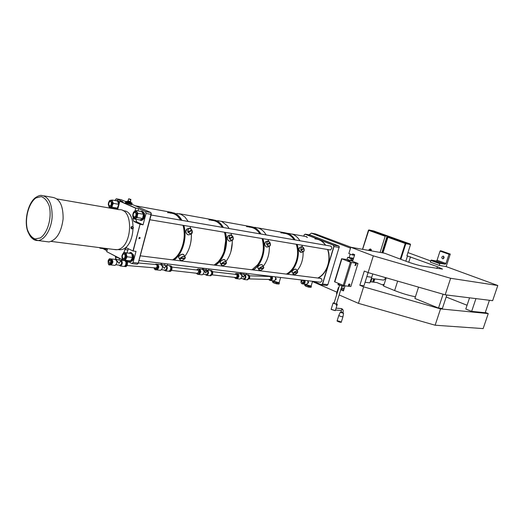 <?xml version="1.0" encoding="UTF-8"?>
<svg xmlns="http://www.w3.org/2000/svg" width="524" height="524" viewBox="0 0 524 524"><rect width="100%" height="100%" fill="white"/><g stroke="black" fill="none" stroke-linecap="round" stroke-linejoin="round"><path stroke-width="0.79" d="M334.05 303.167L336.408 304.195C334.436 303.737 333.382 303.304 333.251 302.892L334.057 303.147M341.831 286.281L336.395 303.894L335.858 303.953M336.736 304.234L335.884 303.966M347.713 260.742L349.41 261.116L347.713 260.742M336.88 304.333L336.408 304.195M336.572 305.178L336.971 304.424L336.572 305.178M333.546 302.918L334.089 303.049M338.825 315.389L338.792 315.481C340.384 316.444 341.779 316.843 342.971 316.686M343.004 312.501L342.67 312.979L341.032 312.343M340.39 321.671C334.436 319.476 339.532 322.849 341.065 322.116M336.467 303.658L337.22 304.182M336.912 304.929L336.212 305.171L336.467 304.352L333.205 302.944M337.273 304.365L335.314 310.653L331.155 309.252M331.201 309.442L335.209 310.68M336.349 303.953L337.017 304.254M339.002 285.135L339.08 284.152L338.707 284.493L339.002 285.135M339.172 284.159L339.152 285.154M338.949 285.023L338.72 284.512C339.336 284.27 339.414 284.434 338.949 285.023M339.218 284.525L338.792 284.748L339.211 284.578M339.205 284.512L338.832 284.466M339.192 284.735L338.792 284.748M355.704 265.052L356.215 264.725L355.626 264.541L355.685 264.921M356.058 264.947L355.639 264.79M356.032 263.834L355.298 265.589L356.032 263.834M355.076 265.53L355.672 263.644L355.993 263.821M385.323 277.556C385.212 279.05 384.544 279.895 383.306 280.078L382.821 280.019M338.334 283.386L342.061 284.964M343.823 285.659L343.6 286.379L342.997 286.392L337.993 284.545M338.032 284.735L343.593 286.379M338.393 283.405L341.196 284.598M348.604 261.063L347.143 260.52L348.604 261.063M348.132 260.592L349.862 261.234L348.132 260.592M347.333 260.683L350.052 261.325L347.333 260.683M350.838 286.53L344.229 285.744L351.421 262.491L357.99 263.5L350.838 286.53M343.22 285.456L350.405 262.197L341.884 258.81L334.797 281.879L344.229 285.744M341.884 258.81L348.388 259.701L357.99 263.5M350.405 262.197L351.421 262.491M348.788 285.796L348.598 285.744C348.27 284.643 348.591 284.067 349.547 284.028L349.711 284.113M339.152 294.947L358.449 303.35L363.623 286.831L359.857 285.266L364.291 271.065L368.084 272.585L373.324 255.856L350.785 247.249L384.59 253.21L406.709 261.515C412.866 263.736 418.198 265.288 422.711 266.159L442.525 269.094L437.468 266.723L406.925 255.791L410.515 244.577L410.299 244.027L405.622 243.097L388.291 236.894L387.911 237.267L405.242 243.477L400.264 259.092M353.333 259.039L351.165 258.692L350.838 259.753L352.868 260.552L354.683 254.671L352.652 253.878L352.325 254.939L348.84 253.577L350.785 247.249M351.165 258.692L347.681 257.323L353.569 258.273M347.019 259.485L347.681 257.323M345.041 285.842L343.475 290.905L341.478 290.054L341.805 289.006L341.085 288.698M338.812 287.728L338.373 287.538L338.851 287.597M336.893 293.957L336.454 293.767L338.373 287.538M369.328 250.518L369.892 249.915L370.848 250.276L370.913 250.799M370.573 250.171L370.134 250.662M362.608 249.332L368.896 229.951L368.438 230.252L362.516 249.319M380.116 252.424L385.186 236.291L368.438 230.252M385.186 236.291L385.572 235.924L368.896 229.951L373.671 230.946L410.299 244.027M385.572 235.924L387.681 236.232L391.926 237.752L388.291 236.894M405.622 243.097L405.242 243.477L405.838 243.653L405.622 243.097M400.847 259.315L405.838 243.653L410.515 244.577M387.911 237.267L382.979 252.928M374.784 278.938L373.763 282.187M382.291 284.774L384.04 284.663M368.326 250.341L370.134 248.952L371.693 250.937M372.656 282.043L373.678 278.788M381.878 252.732L387.072 236.226M370.881 281.814L371.902 278.545M373.239 282.115L374.26 278.866M382.454 252.837L387.681 236.232M446.834 295.012L442.387 308.453L438.516 308.066L414.884 298.438L418.545 287.132M489.429 300.278L485.204 312.723L471.646 311.374L465.797 309.042L469.556 297.822M368.103 272.591L363.977 285.763L359.857 285.266M485.303 312.442L488.244 313.601L440.533 308.891L363.623 286.831M446.173 297.01L467.067 305.25M370.291 281.735L376.933 282.593L383.81 285.397M415.421 296.767C408.969 295.543 402.039 293.473 394.631 290.565L383.594 286.065L386.214 277.812M358.449 303.35L435.143 325.214L483.141 328.594L488.244 313.601M448.996 254.271L450.267 254.075L446.147 266.592L439.269 265.413L430.328 262.124L430.872 260.454L439.819 263.723L440.186 263.343L445.243 264.234L445.97 263.48L448.996 254.271L440.042 251.107L437.062 260.238L436.335 260.985L431.245 260.074L430.872 260.454M450.267 254.075L441.319 250.911L440.042 251.107M443.356 256.177C444.483 257.323 444.3 258.208 442.806 258.843C441.365 257.86 441.45 256.957 443.062 256.118L443.356 256.177M443.736 256.413L443.271 258.758M439.269 265.413L439.819 263.723M407.947 252.601L430.715 260.945M446.147 266.592L497.8 285.508L450.64 278.283L373.324 255.856M368.084 272.585L445.184 294.809L492.639 300.678L497.8 285.508M443.088 294.206L438.516 308.066M475.943 298.608L471.646 311.374M341.478 290.054L343.665 290.296M343.986 289.255L341.805 289.006M341.334 287.879L344.307 288.22M435.143 325.214L440.533 308.891M352.325 254.939L354.493 255.299M350.838 259.753L353.006 260.094M445.184 294.809L450.64 278.283M349.167 285.908L349.822 284.159L349.167 285.908M349.593 284.63L349.403 285.436M349.305 285.043L349.842 285.246L349.515 284.892M349.934 284.925L349.803 284.591M349.796 285.154L349.37 285.03M44.068 195.878L52.308 197.306C59.684 198.445 63.28 205.67 63.109 218.98C61.301 232.381 56.592 240.038 48.981 241.944L46.099 241.577M330.218 246.011L330.467 245.992C332.367 247.374 332.255 248.703 330.14 249.994L329.557 249.837M303.796 236.18L304.28 234.7L305.21 234.267L333.356 245.147L333.84 246.509L322.424 283.995L321.317 284.689L313.824 281.44M305.97 236.573L307.398 237.549M320.295 278.342L320.537 278.31C322.489 279.574 322.45 280.903 320.419 282.292L319.83 282.161M316.738 239.101C320.321 239.769 323.295 241.806 325.659 245.225M327.821 249.542C331.731 259.727 326.779 274.045 318.075 278.067M313.49 281.401L321.356 284.807L322.588 284.041L334.004 246.562L333.467 245.049L305.322 234.163L304.28 234.647L303.782 236.173M305.446 284.244L306.285 284.702C309.029 285.731 310.673 286.084 311.217 285.757L312.566 281.29M307.274 283.798L308.564 282.665L307.961 280.74M307.811 280.812L308.466 282.639L307.424 283.635M307.771 280.72C308.276 282.639 307.739 283.844 306.167 284.329L305.761 284.283M304.699 280.353C305.197 282.279 304.667 283.491 303.095 283.975L302.695 283.936C304.28 283.445 304.817 282.24 304.313 280.307M301.667 281.146L302.734 280.163C304.117 281.067 304.09 282.023 302.649 283.026L301.667 281.146M310.332 285.881L306.023 284.584M310.215 285.875L306.121 284.643M305.479 284.27L304.955 284.211L305.964 285.017L309.193 286.078L311.38 286.327L310.876 285.927M305.964 285.017L305.662 286.032L304.647 285.22L304.955 284.211M305.715 286.156L308.806 287.172L311.079 287.335L305.715 286.156L304.647 285.22M308.806 287.172L309.193 286.078M311.38 286.327L311.079 287.335M350.229 254.12L349.167 257.566M308.996 234.831L311.38 233.154L350.51 248.147M336.945 292.189L312.481 281.571M365.071 282.272L369.872 282.881L372.8 273.941M366.852 276.587L371.902 277.281M305.289 234.156L310.614 235.138L338.701 245.966L339.283 246.739L327.847 284.728L326.74 285.456M316.62 239.082C320.19 239.756 323.151 241.793 325.509 245.199M327.67 249.522C331.574 259.701 326.629 274.019 317.917 278.048M314.911 238.898C319.149 239.127 322.66 241.223 325.43 245.186M327.592 249.509L328.063 250.983C329.498 256.478 329.151 261.967 327.015 267.45C324.913 272.421 321.86 275.945 317.845 278.034M288.534 233.409L292.582 234.248C295.543 235.433 297.986 237.608 299.911 240.765M301.903 245.206L302.328 246.693M303.088 251.834C303.317 257.435 302.119 262.596 299.492 267.325L297.16 270.712M293.257 274.327L292.438 274.858M295.156 239.946C293.23 236.769 290.787 234.582 287.82 233.39L283.759 232.545L280.864 232.794M287.65 274.262C296.106 269.395 300.75 254.939 297.147 244.407M301.182 252.391L298.994 250.197M298.85 248.828L299.649 247.321M292.156 272.487L292.196 271.222M292.936 270.371C294.449 269.107 295.608 268.805 296.427 269.467M301.372 252.352L301.326 252.365C300.082 252.404 299.263 251.461 298.863 249.529L299.826 247.249L301.66 246.693M303.632 248.186L303.959 248.566L301.012 250.439L300.815 249.974L303.769 248.088L301.686 246.68L300.724 248.966L300.946 249.935M303.94 248.553L303.966 248.553C304.444 250.23 304.182 251.317 303.186 251.808L304.149 250.472M303.802 248.599L301.012 250.439M292.235 272.618L291.933 272.133L292.536 270.764C294.488 269.107 295.844 268.799 296.604 269.84L297.449 271.17M291.947 272.159L292.222 272.591M297.305 272.585L293.401 273.135L293.46 272.611L297.521 272.526M293.309 273.083L293.073 273.941C293.944 275.028 295.346 274.687 297.278 272.906L297.259 272.919C294.58 275.008 293.296 275.08 293.401 273.135M297.2 272.729L293.224 272.952M281.119 232.839L287.702 233.494C290.61 234.667 293.021 236.802 294.927 239.907M296.951 244.374C300.599 254.919 295.896 269.46 287.388 274.229M273.148 280.798L273.973 281.27C276.895 282.371 278.644 282.731 279.207 282.344L280.648 277.478M274.877 280.34L276.305 279.135L275.297 276.855M275.428 277.117L276.194 279.109L275.028 280.176M275.283 276.836C275.991 278.899 275.493 280.242 273.783 280.871L273.371 280.825M271.923 276.43C272.637 278.506 272.139 279.855 270.43 280.491L270.017 280.438M269.742 279.475L271.019 278.454L269.998 276.489L249.522 275.827M278.224 282.502L273.836 281.211M278.172 282.502L273.888 281.237M273.174 280.825L272.696 280.766L273.626 281.598L276.973 282.698L279.364 282.967L278.886 282.547M273.626 281.598L273.312 282.659L272.388 281.827L272.696 280.766M273.377 282.783L276.587 283.844L279.05 284.028L273.377 282.783L272.388 281.827M276.587 283.844L276.973 282.698M279.364 282.967L279.05 284.028M246.031 274.556L247.118 274.687C249.444 276.286 249.391 277.995 246.961 279.823L249.201 278.1C249.529 276.115 248.985 274.995 247.564 274.74L247.551 274.74M197.712 270.083L198.937 271.334L197.515 273.351M171.865 267.07L197.889 270.102L198.937 271.334M138.362 262.969L156.014 264.535C157.043 264.83 157.305 265.733 156.814 267.247L155.72 268.57L154.849 267.882M156.434 264.122L156.565 264.142C158.89 265.891 158.818 267.803 156.349 269.867L155.923 269.814M169.036 271.268L169.521 271.327L171.341 269.362C171.689 267.181 171.152 265.956 169.724 265.688L169.665 265.694M157.547 264.253L160.776 264.633C163.102 266.382 163.03 268.281 160.567 270.332L160.134 270.286M162.27 265.779L164.372 268.406L165.676 266.231M165.656 266.31L164.372 268.406L162.093 265.439M166.508 265.517C167.85 267.895 167.483 269.677 165.394 270.869L164.025 270.004M167.693 264.017L167.254 265.609L164.471 265.282L161.169 264.175L160.75 263.14M161.169 264.175L161.425 263.218M164.471 265.282L164.909 263.657M167.844 263.985L164.733 263.618M156.532 267.987L156.139 267.993M198.491 268.943L198.57 268.956C200.902 270.639 200.843 272.454 198.386 274.406L197.954 274.36M199.5 269.067L202.388 269.408C204.72 271.085 204.661 272.893 202.205 274.831L201.773 274.786M203.915 270.574L205.775 272.991L206.947 271M204.393 270.797L206.921 271.091L205.775 272.991L203.744 270.233M207.674 270.227C209.03 272.493 208.663 274.196 206.58 275.323L205.212 274.491M209.869 275.683L210.327 275.742L212.135 273.875C212.475 271.799 211.932 270.626 210.504 270.364L210.471 270.364M212.593 271.687L236.101 274.432C237.503 275.401 237.47 276.443 236.003 277.556L235.748 277.53M208.919 268.897L208.513 270.325L205.991 270.03L202.814 268.976L202.225 268.098M202.814 268.976L203.03 268.196M205.991 270.03L206.391 268.596M181.874 220.342C179.961 216.812 177.531 214.414 174.584 213.137L170.47 212.266L167.523 212.62M174.014 260.055C182.627 254.192 187.461 237.424 183.878 225.451M176.791 213.406L180.904 214.277L184.92 216.988L188.201 221.436M190.212 226.506L190.723 228.602M191.365 233.946C191.561 242.697 189.361 250.217 184.769 256.511M180.793 260.533L180.367 260.847M188.928 234.831C187.579 234.988 186.596 234.169 185.981 232.368M185.85 230.553L186.78 229.086M179.005 258.116L178.677 256.74M179.549 255.581C181.376 254.081 182.843 253.806 183.957 254.762M190.978 234.117L189.275 234.726C187.507 235.021 186.347 233.946 185.81 231.497L187.147 228.929M191.686 229.977L192.053 230.436L188.077 232.512L187.834 231.975L191.81 229.898C190.939 228.477 189.943 227.953 188.81 228.326L187.716 230.802L187.972 231.922M192.053 230.436L192.053 230.442C192.256 234.28 191.018 234.935 188.332 232.414M191.915 230.481L188.077 232.512M179.084 258.253L178.553 257.291L179.07 256.092C181.599 253.976 183.308 253.773 184.193 255.476L184.808 256.583M178.56 257.31L179.07 258.234M184.985 258.234L184.92 258.62L179.765 258.601L179.987 258.201L185.142 258.227L185.339 257.533C184.461 255.836 182.745 256.046 180.21 258.155L180.073 258.352M184.874 258.411L179.765 258.601M167.752 212.659L174.433 213.255C177.328 214.506 179.725 216.857 181.612 220.296M183.655 225.412C187.284 237.398 182.385 254.258 173.719 260.015M180.23 251.258C183.944 243.87 185.07 236.088 183.61 227.914M187.592 251.978C190.336 246.424 191.594 240.411 191.378 233.946M211.591 220.375C215.069 220.48 218.108 222.052 220.709 225.084L222.314 227.344M224.488 232.243C227.252 243.542 225.163 253.4 218.213 261.81L214.119 265.065M225.759 239.999L224.017 251.828M209.2 219.942L215.868 220.565C218.816 221.803 221.246 224.115 223.152 227.488M225.169 232.361C228.798 243.876 223.886 259.891 215.207 265.203M223.401 227.527C221.469 224.076 219.006 221.711 216.006 220.453L211.899 219.589L208.958 219.897M215.488 265.236C224.115 259.825 228.962 243.896 225.386 232.394M217.63 220.624L221.731 221.482L227.298 225.779L229.126 228.523M231.117 233.357L231.562 235.093M232.263 240.431C232.466 248.625 230.344 255.679 225.903 261.594M221.888 265.517L221.246 265.956M230.016 241.171C228.805 241.295 227.92 240.509 227.37 238.8M227.226 237.162L228.13 235.656M220.414 263.284L220.231 261.941M221.056 260.906C222.759 259.491 224.115 259.203 225.11 260.042M232.093 240.496L230.272 241.106C228.706 241.276 227.691 240.247 227.213 238.007L228.385 235.551M232.669 236.547L233.016 236.979L229.584 238.937L229.217 238.472L232.8 236.468M233.016 236.979L233.023 236.986C233.259 240.64 232.145 241.276 229.689 238.892M232.879 237.025L229.447 238.983M220.493 263.421L220.054 262.655L220.604 261.371C222.91 259.432 224.482 259.177 225.333 260.611L226.041 261.83M220.067 262.681L220.48 263.395M226.086 263.395L226.027 263.762L221.305 263.762L221.534 263.389L226.263 263.389L226.486 262.583C225.634 261.149 224.062 261.404 221.757 263.349L221.613 263.526M225.982 263.559L221.305 263.762M230.96 251.461L232.296 242.396M236.658 273.449L236.691 273.456C239.023 275.074 238.97 276.81 236.534 278.657L236.101 278.611M237.575 273.561L240.169 273.862C242.494 275.473 242.442 277.203 240.005 279.043L239.579 278.997M241.721 275.048L243.372 277.281L244.426 275.454M244.675 274.583L243.372 277.281L241.557 274.72M245.062 274.628C246.418 276.803 246.064 278.421 243.994 279.488L242.625 278.689M246.372 273.377L245.979 274.74L243.673 274.471L240.621 273.456L239.92 272.604M240.621 273.456L240.83 272.716M243.673 274.471L244.073 273.102M260.945 234.025C259.013 230.717 256.557 228.444 253.57 227.219L249.483 226.368L246.555 226.643M253.243 269.958C261.79 264.836 266.539 249.679 262.943 238.682M254.697 227.305L258.784 228.156C261.594 229.309 263.952 231.385 265.845 234.405L266.159 234.929M268.15 239.553L268.583 241.145M269.808 242.638L270.155 243.031L267.037 244.937L269.323 246.404C269.546 253.701 267.692 260.094 263.782 265.589L263.186 266.356M259.197 270.135L258.483 270.613M267.253 247.046C266.153 247.145 265.354 246.385 264.849 244.767M264.712 243.267L265.563 241.754M257.952 268.098L257.887 266.795M258.666 265.858C260.271 264.522 261.522 264.227 262.419 264.967M267.705 246.883L267.443 247.001C266.054 247.092 265.144 246.11 264.712 244.033L265.753 241.682M267.037 244.937L266.69 244.492L269.932 242.547C267.685 240.293 266.683 240.902 266.932 244.4M267.443 247.001L269.323 246.404C270.371 245.867 270.646 244.747 270.155 243.031L270.142 243.044C270.397 246.535 269.395 247.151 267.142 244.891M269.991 243.077L266.906 244.977M258.031 268.229L257.664 267.626L258.247 266.29C260.356 264.496 261.817 264.214 262.616 265.432L263.408 266.716M257.677 267.653L258.018 268.209M263.349 268.203L263.297 268.55L258.941 268.57L259.17 268.216L263.533 268.196L263.769 267.312C262.969 266.1 261.509 266.389 259.393 268.177L259.256 268.347M263.238 268.353L258.941 268.57M246.804 226.682L253.446 227.331C256.374 228.536 258.797 230.75 260.716 233.986M262.734 238.649C266.382 249.653 261.574 264.895 252.968 269.925M283.497 233.265C287.781 233.481 291.324 235.649 294.115 239.763M296.289 244.263C298.641 252.011 297.815 259.498 293.8 266.742C291.77 270.083 289.274 272.539 286.333 274.098M249.201 227.115C253.439 227.305 256.957 229.479 259.753 233.632L259.884 233.842M262.066 238.538C264.672 248.035 263.212 256.767 257.684 264.718L251.9 269.788M170.143 213.085C172.933 213.137 175.468 214.218 177.76 216.327L180.754 220.152M182.955 225.294C186.446 236.239 182.575 251.821 174.846 258.247L172.638 259.884M138.074 263.664L151.292 213.268M108.73 261.279L109.785 260.061C111.108 261.116 111.062 262.269 109.64 263.533L108.73 261.279M110.387 258.843L110.584 258.869C112.883 260.697 112.804 262.707 110.335 264.895L109.909 264.843M124.411 266.441L124.915 266.513L126.743 264.437C127.103 262.144 126.572 260.854 125.151 260.585L125.066 260.592M111.625 258.994L115.247 259.419C117.553 261.24 117.474 263.238 115.005 265.413L114.579 265.367M116.695 260.533L119.079 263.389L120.533 261.024M120.527 261.076L119.079 263.389L116.525 260.199M121.496 260.376C122.819 262.858 122.439 264.738 120.35 266.009L118.994 265.105M122.302 259.78L122.125 260.448L119.04 260.087L115.601 258.928L115.581 256.963M115.601 258.928L116.046 257.225M119.04 260.087L119.485 258.378M119.577 258.398L115.378 256.793L115.47 256.433M131.832 204.275L150.748 212.502L151.272 214.388L138.29 263.153L137.111 264.188M124.037 252.476L124.804 249.562L126.343 247.819L132.978 250.97L136.011 251.396L133.057 262.537L132.107 263.611L125.347 260.251M131.144 252.535L133.561 254.926C134.046 258.568 133.083 260.821 130.679 261.686L130.057 261.627M128.387 248.69L126.978 252.85M128.236 260.592L130.129 261.627C132.533 260.756 133.496 258.496 133.011 254.861L130.528 252.463L129.101 253.118M129.173 253.131L129.225 253.099C130.79 252.208 131.943 252.823 132.69 254.946C132.998 259.426 131.727 261.483 128.878 261.096L128.315 260.598M127.096 256.799L125.269 260.238L130.659 260.873L132.487 257.461L131.688 253.57L123.684 252.437L124.725 252.627L122.511 254.12L121.994 257.782L122.557 259.17L123.69 259.969L125.917 258.489L126.435 254.808L127.096 256.799L132.487 257.461M126.297 252.889L126.435 254.808L124.725 252.627L131.688 253.57M122.472 257.644L123.147 258.568L124.103 258.758L125.347 257.756C126.074 255.594 125.727 254.284 124.319 253.839L124.312 253.839M125.269 260.238L122.655 259.76L121.994 257.782L121.869 255.863L123.684 252.437M124.103 258.758L123.736 258.712C125.786 256.937 125.858 255.293 123.952 253.793L122.839 254.572M123.133 258.443L123.068 258.411C121.961 257.068 122.027 255.647 123.258 254.147C125.773 252.476 125.57 259.57 123.133 258.443M122.164 259.609L106.739 251.684L122.249 259.773L122.334 258.967M133.194 251.029L140.039 224.285L132.978 250.97M140.039 224.285L133.797 221.436L136.731 221.914L143.065 224.796L140.249 224.351M134.137 218.613L132.985 218.423L133.797 221.436M132.985 218.423L133.247 217.434M134.897 211.152L135.834 208.074L138.637 208.572L138.028 210.897M114.88 200.502L116.263 198.799L122.773 201.642L119.813 201.255L135.67 208.198M119.813 201.255L117.69 209.436M107.525 248.645L106.739 251.684M123.14 210.786C137.76 210.262 135.454 248.442 120.743 249.699L117.645 249.555M133.057 228.7L131.59 228.883L130.948 227.848L131.282 226.728L132.742 226.551L133.391 227.586L133.286 228.13L133.129 227.056L132.317 226.584L131.662 227.187L131.819 228.268L132.631 228.739L133.286 228.13L133.057 228.7L132.081 228.792L131.432 227.763L131.766 226.637M131.59 228.883L132.081 228.792M130.948 227.848L131.432 227.763M113.426 249.398L117.042 249.679C132.317 248.337 134.367 208.414 119.138 209.685L57.083 198.963M107.407 249.11L105.986 249.313L107.4 248.625M106.962 250.819L102.966 248.592M104.676 248.815L105.986 249.313M106.981 248.573L104.905 248.841M100.503 247.741L100.169 248.238L105.527 248.92L106.215 248.474M100.169 248.238L99.305 247.59M117.782 209.089L117.199 209.351M117.599 200.489L119.57 202.185M112.791 208.591L112.883 208.231M119.315 203.181C118.981 201.419 118.228 200.489 117.049 200.384L115.981 200.705M114.684 208.545L115.162 208.997M116.656 209.259L117.972 208.356M118.201 207.478C117.212 208.984 116.164 209.41 115.044 208.755L114.802 208.552M116.112 200.731C117.867 200.299 118.85 201.439 119.066 204.15M111.992 207.183L109.418 207.628L114.763 208.559L117.337 208.113L118.725 204.321L117.533 200.987L112.195 200.017L112.529 201.642L110.649 200.207L109.431 200.993L108.671 202.343L108.881 206.567L110.44 207.36L112.424 205.225L111.992 207.183L117.337 208.113M113.387 203.364L112.424 205.225L112.529 201.642L113.387 203.364L118.725 204.321M109.981 206.115L110.472 206.168C112.372 204.419 112.477 202.821 110.787 201.38L110.715 201.373M109.418 207.628L108.245 204.288L108.671 202.343L109.627 200.489L112.195 200.017M108.848 205.113L109.942 206.115C111.979 204.517 112.136 202.919 110.413 201.314L109.365 201.937M109.378 205.808L109.346 205.788C108.344 204.393 108.481 202.991 109.758 201.596C112.228 200.214 111.599 207.104 109.378 205.808M142.227 211.29L144.316 212.999C145.161 216.956 144.179 219.464 141.375 220.512L140.773 220.427M135.84 219.261L136.731 221.914M138.637 208.572L145.541 211.591L146.065 213.484L143.065 224.796M139.43 219.851L140.832 220.427C143.635 219.373 144.611 216.864 143.766 212.908L141.624 211.192L140.786 211.382M141.054 211.427L143.452 213.019C144.139 217.748 142.888 220.041 139.698 219.897M137.222 217.584L134.537 219.045L139.908 219.929L141.506 219.255L142.594 218.482L143.452 214.27L141.618 211.526L136.253 210.589L136.902 211.919L134.648 211.283L132.88 214.133L133.365 217.617L135.611 218.272L137.393 215.423L137.222 217.584L142.594 218.482M138.087 213.347L137.393 215.423L136.902 211.919L138.087 213.347L143.452 214.27M134.563 217.191L135.454 217.106C137.118 215.03 137.085 213.425 135.349 212.292L135.33 212.292M134.537 219.045L132.723 216.281L132.88 214.133L133.574 212.069L136.253 210.589M133.312 216.026L134.55 217.191C136.705 215.508 136.843 213.858 134.982 212.227L133.797 212.986M134.046 216.929L133.882 216.838C132.834 215.423 132.958 214.002 134.249 212.554C136.79 210.989 136.469 217.938 134.046 216.929M121.188 199.703L125.701 201.602M140.131 238.217L139.011 238.662C138.893 237.66 139.233 237.307 140.046 237.601L140.131 238.217M135.834 208.074L119.976 201.131M123.323 259.897L122.249 259.773M131.852 204.177L131.537 204.766L125.426 202.84M131.996 204.078L125.452 202.297M125.57 202.29L127.201 203.155L127.456 202.284L130.535 203.109L130.332 203.987L131.93 204.111M131.983 204.091L127.227 203.161L125.596 202.198M127.437 201.602L125.74 201.635L127.319 202.31M130.162 202.709L127.705 201.982M129.421 203.751L128.111 203.397M128.033 200.81L127.581 201.033L128.924 201.524L130.803 201.76L130.614 202.487L127.476 201.825M130.535 201.884L130.345 202.611M129.703 201.439L128.092 200.81L129.703 201.439M127.581 201.033L127.391 201.76M128.924 201.524L128.734 202.251M129.199 198.917L130.908 199.461M130.587 199.513L130.247 199.854L130.325 199.395L128.649 198.832L130.325 199.395M128.655 198.845L130.345 199.474M129.245 198.878L130.568 199.441M129.356 203.731L128.177 203.417M340.253 312.311L343.534 313.313L342.925 312.756C345.126 314 338.563 311.957 341.085 312.186L340.233 312.363L338.792 315.468L337.187 320.675M342.945 316.771L341.327 321.965C340.128 322.149 338.74 321.749 337.155 320.773C336.1 321.186 342.133 322.948 341.314 322.05M336.107 308.138L341.222 308.571L341.956 309.867L341.059 310.496M341.438 308.59C343.01 309.14 343.541 310.431 343.017 312.461L341.176 311.891M368.844 250.433C369.983 249.031 370.848 249.182 371.424 250.891M371.372 249.732L370.389 249.214L368.778 250.426M397.651 281.106L394.631 290.565M449.356 253.898L440.409 250.734M445.97 263.48L437.062 260.238M440.186 263.343L431.245 260.074M436.335 260.985L445.243 264.234M407.534 255.902L405.845 261.188M408.746 262.249L410.508 256.767M437.468 266.723L436.878 268.517M384 284.787L382.723 284.951L383.509 284.702M382.92 285.03L383.909 285.076M31.748 237.896C33.595 239.822 35.684 240.706 38.01 240.542C44.625 240.116 51.273 229.342 52.125 217.296C52.315 203.836 48.739 196.539 41.396 195.413C40.145 195.223 38.363 195.838 36.051 197.273C28.172 202.113 23.79 220.807 27.739 231.346C30.661 237.857 31.604 237.595 32.743 238.715L38.01 240.542L48.981 241.944M35.933 197.921L41.252 196.605C44.717 197.843 47.389 201.013 49.263 206.115C52.086 217.598 47.671 233.167 40.328 237.935L34.99 238.951C31.597 237.503 29.023 234.248 27.274 229.178C24.674 217.964 28.768 203.043 35.933 197.921M305.21 234.267L310.614 235.138M302.918 283.956L303.324 284.001C304.896 283.517 305.433 282.312 304.929 280.379M304.732 280.353L304.031 283.602M302.708 283.936C301.398 283.857 300.855 282.842 301.084 280.884L301.549 279.973L301.11 280.877C300.809 282.672 301.339 283.694 302.708 283.936L303.095 283.975M304.117 280.281C305.774 283.982 300.036 285.161 301.117 280.903L301.614 279.98M351.276 247.335L315.553 233.933L311.38 233.154M315.618 233.959L311.322 233.134M327.867 284.663L322.424 283.995M333.84 246.509L339.244 247.466M338.701 245.966L333.356 245.147M301.149 250.393L303.186 251.808L301.326 252.365M303.186 247.276L301.686 246.68M303.959 248.566C304.228 251.906 303.324 252.502 301.248 250.354M301.045 249.889C300.783 246.542 301.686 245.946 303.763 248.101M291.901 272.067L293.971 274.589M297.645 272.257L297.75 271.648C296.997 270.607 295.641 270.921 293.682 272.578L293.545 272.742M293.637 272.794C296.329 270.698 297.612 270.626 297.494 272.578M270.266 280.471L270.679 280.517C272.388 279.888 272.886 278.539 272.179 276.462M271.956 276.436C272.663 277.89 272.441 279.128 271.301 280.157M268.55 279.443L270.004 280.438C271.714 279.809 272.218 278.46 271.504 276.384M269.067 276.089L268.773 276.449M268.805 276.456L269.12 276.096M271.281 276.358C271.805 279.711 270.908 280.74 268.583 279.443M247.99 274.786L248.009 274.792C249.431 275.048 249.974 276.168 249.647 278.152L247.426 279.875M196.605 269.958C200.692 265.576 199.86 277.727 196.382 273.22L197.882 274.353C200.338 272.401 200.397 270.581 198.065 268.897L196.592 269.952M155.189 264.463C159.84 262.688 155.988 274.052 154.049 267.816M154.18 268.34L155.792 269.801C158.261 267.738 158.333 265.825 156.008 264.076L155.124 264.456M171.597 270.155L171.918 267.351M170.149 265.74L170.261 265.753C171.689 266.022 172.226 267.247 171.879 269.428L169.632 271.34M157.357 264.371C159.211 266.408 159.008 268.209 156.748 269.775M160.567 270.332L156.905 269.925C159.375 267.862 159.447 265.956 157.121 264.207L157.056 264.207M165.754 265.95C167.084 267.594 166.901 268.989 165.198 270.135L164.877 270.102M164.497 270.063L164.863 270.332C167.307 269.493 167.628 267.928 165.833 265.642M167.313 265.406L169.18 265.629C171.512 267.358 171.44 269.238 168.977 271.268L168.551 271.222M170.51 270.043L170.831 267.22M199.382 269.192C201.177 271.124 200.98 272.834 198.799 274.314M202.205 274.831L198.891 274.465C201.347 272.513 201.406 270.698 199.074 269.015L199.074 269.015M207.039 270.685C208.27 272.31 208.054 273.62 206.404 274.622L206.083 274.589M205.683 274.543L206.05 274.805C208.428 274.124 208.788 272.644 207.124 270.371M208.572 270.135L210.013 270.305C212.344 271.969 212.286 273.764 209.836 275.683L209.404 275.637M211.572 274.059L211.768 272.329M210.93 270.417L210.995 270.423C212.423 270.685 212.967 271.858 212.626 273.928L210.386 275.748M212.554 274.157L212.751 272.46M188.214 232.459L191.188 234.045L192.216 230.999M188.09 231.877C187.893 228.025 189.138 227.37 191.81 229.905C190.965 228.471 189.957 227.947 188.81 228.326L186.904 229.021M179.843 258.751L179.693 259.354L181.094 260.546M184.92 258.62C181.933 261.05 180.282 261.109 179.955 258.81M180.177 258.411C183.184 255.981 184.834 255.915 185.142 258.227M229.584 238.937L232.171 240.47L233.278 238.322M232.466 235.944L230.18 234.942L229.112 237.365L229.355 238.427M229.466 238.381C229.243 234.713 230.357 234.084 232.8 236.475M221.383 263.906L221.2 264.633L222.399 265.589M226.027 263.762C223.159 266.068 221.645 266.133 221.488 263.965M221.718 263.585C224.606 261.273 226.126 261.207 226.263 263.389M234.87 274.288C239.095 270.482 237.772 282.05 234.516 277.386M234.497 277.386L236.069 278.611C238.512 276.757 238.564 275.021 236.232 273.397L234.85 274.281M237.523 273.692C239.245 275.539 239.062 277.163 236.966 278.565M240.005 279.043L236.992 278.709C239.429 276.862 239.481 275.126 237.149 273.508L237.13 273.508M244.525 275.107C245.664 276.705 245.435 277.943 243.83 278.827L241.092 278.519M243.097 278.742L243.464 278.997C245.776 278.434 246.156 277.039 244.616 274.805M243.994 279.488L246.535 279.777M269.323 246.404L270.371 244.741M269.447 241.833L267.62 241.079L266.592 243.437L266.827 244.453M259.02 268.707L258.81 269.513L259.845 270.299M263.624 267.993L263.769 267.312M257.664 267.626L258.81 269.513C259.727 270.784 261.234 270.463 263.323 268.543C260.526 270.744 259.131 270.816 259.118 268.766M259.354 268.406C262.138 266.205 263.533 266.133 263.533 268.196M267.843 246.038L267.882 246.68M230.691 240.221L230.724 240.758M108.095 260.945C110.073 258.037 111.153 258.607 111.337 262.648C109.346 265.55 108.265 264.987 108.095 260.945M108.232 263.631L109.719 264.823C112.182 262.635 112.267 260.625 109.968 258.797L108.678 259.675M126.867 265.609L127.371 264.476L127.28 261.954M125.577 260.631L125.747 260.651C127.168 260.926 127.699 262.21 127.339 264.502L125.085 266.533M111.357 259.098C113.269 261.24 113.06 263.14 110.721 264.803M110.433 264.882L110.957 264.961C113.42 262.773 113.498 260.769 111.199 258.941L111.199 258.941M120.592 260.788C122.04 262.413 121.889 263.899 120.134 265.236L119.721 265.19M119.465 265.157L119.826 265.445C121.948 266.637 122.996 260.5 120.671 260.493M122.184 260.232L124.555 260.513C126.867 262.321 126.788 264.293 124.319 266.447L123.893 266.402M125.668 265.485L126.081 261.81M133.057 262.537L138.323 263.12M124.804 249.562L127.745 249.941M116.263 198.799L121.437 199.749M150.748 212.502L145.541 211.591M146.065 213.484L151.298 214.368M127.122 203.07L125.544 202.395L125.727 201.452M127.456 202.284C125.216 201.458 125.184 201.223 127.371 201.583M130.62 202.467C132.677 203.247 132.644 203.456 130.535 203.109M130.64 203.201L132.166 203.207M132.068 203.364L131.924 203.928L130.443 203.96M334.037 303.219L339.48 285.554M343.521 313.398L342.965 316.666M331.129 309.343L333.061 303.069M341.019 312.389L341.262 310.516L335.517 310.044M355.298 265.589L354.912 265.485M371.464 278.486L383.306 280.078M338.321 283.477L337.96 284.65M341.628 258.673L334.548 281.735M370.389 249.214L368.732 250.413M370.717 249.273L371.044 249.332M370.494 249.018L370.134 248.952M383.666 284.499L383.241 284.447M348.991 285.862L348.598 285.744M331.044 246.156L151.122 215.023M330.382 249.974L149.864 219.752M330.814 246.051L330.467 245.992M302.924 283.956L306.167 284.329M326.969 285.482L321.684 284.873M306.743 236.71L292.097 234.071M283.635 232.545L258.293 227.973M249.352 226.361L221.239 221.298M211.768 219.589L179.287 213.733M171.512 212.331L135.382 205.814M320.904 278.355L320.537 278.31M321.127 278.447L140.262 255.83M320.655 282.259L139.004 260.539M297.527 272.552L297.75 271.648M270.279 280.471L273.783 280.871M270.43 280.491L268.524 279.443M269.048 276.089L268.747 276.449M270.037 279.488L249.358 278.899M248.671 274.93L249.686 278.139L247.407 279.868M197.777 273.377L171.492 270.423M154.017 267.816C154.567 269.375 155.156 270.037 155.792 269.801L156.349 269.867M156.008 264.076L155.091 264.456M171.027 265.963C171.446 267.233 172.003 264.784 171.931 269.415C171.256 270.869 170.634 271.53 170.058 271.393L169.521 271.327M161.661 269.742L164.805 270.096M165.394 270.869L168.977 271.268C170.503 272.29 171.407 265.838 170.713 266.768L169.953 265.838M161.811 264.391L161.667 264.934M165.885 265.445L165.656 266.297M129.035 262.138L127.332 261.987M156.381 268.013L126.972 265.517M196.33 273.214L198.386 274.406M198.065 268.897L196.559 269.952M203.299 274.275L206.037 274.583M206.58 275.323L209.836 275.683C211.454 274.851 212.089 273.594 211.722 271.917L210.727 270.476M210.327 275.742L210.818 275.794L212.665 273.921L211.703 270.594M236.003 277.556L212.233 274.877M203.305 269.139L203.168 269.618M207.183 270.168L206.921 271.091M191.188 234.045C192.301 233.37 192.596 232.165 192.072 230.429M178.553 257.291L179.693 259.354C180.701 261.129 182.457 260.88 184.946 258.614M185.188 258.181L185.339 257.533M228.287 235.584L230.18 234.942L232.813 236.462M232.171 240.47C233.259 239.868 233.547 238.702 233.042 236.972M220.054 262.655L221.2 264.633C222.169 266.127 223.787 265.832 226.06 263.755M226.303 263.349L226.486 262.583M234.464 277.379L236.534 278.657M236.232 273.397L234.817 274.281M247.78 274.825C249.47 276.882 249.195 278.545 246.961 279.823M240.975 273.574L240.85 274.019M265.733 241.682L267.62 241.079L269.945 242.547M109.968 258.797C109.496 258.489 108.868 259.203 108.068 260.932C108.226 264.207 108.776 265.504 109.719 264.823L110.335 264.895M126.572 260.913C126.887 260.225 127.155 261.417 127.398 264.489C126.612 266.225 125.983 266.926 125.518 266.578L124.915 266.513M110.453 264.882L115.005 265.413M116.099 264.784L119.8 265.223M120.35 266.009L124.319 266.447C124.745 266.631 125.315 266.1 126.035 264.862C126.415 262.432 126.192 261.07 125.38 260.775M116.426 259.203L116.256 259.845M120.73 260.284L120.52 261.063M115.378 256.793L115.503 256.302M137.34 264.214L132.107 263.611M130.129 261.627L130.679 261.686M122.557 259.17L122.564 259.557M119.97 249.784L117.835 249.509M116.256 249.765L51.241 241.42M110.315 206.181L109.942 206.115M126.343 247.819L126.697 247.872M140.832 220.427L141.375 220.512M134.923 217.25L134.55 217.191M121.221 199.703L116.23 198.786M139.62 237.405L140.046 237.601M125.374 203.037L125.531 202.454M130.411 201.458L130.908 199.546M128.092 200.902L128.609 198.917"/></g></svg>
